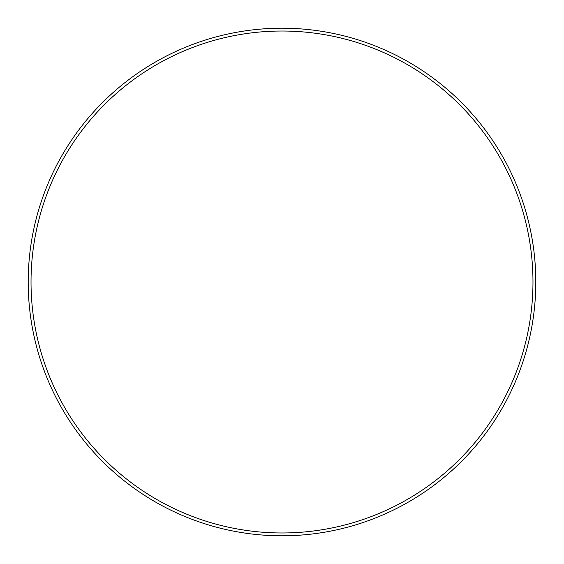 <?xml version="1.0" encoding="UTF-8"?>
<svg xmlns="http://www.w3.org/2000/svg" width="564" height="564" viewBox="0 0 564 564"><rect width="100%" height="100%" fill="white"/><g stroke="black" fill="none" stroke-linecap="round" stroke-linejoin="round"><path stroke-width="0.85" d="M282 31.027A250.973 250.973 0 0 1 532.973 282A250.973 250.973 0 0 1 282 532.973A250.973 250.973 0 0 1 31.027 282A250.973 250.973 0 0 1 282 31.027M282 28.2A253.8 253.8 0 0 1 535.8 282A253.8 253.8 0 0 1 282 535.8A253.8 253.8 0 0 1 28.2 282A253.8 253.8 0 0 1 282 28.2"/></g></svg>
